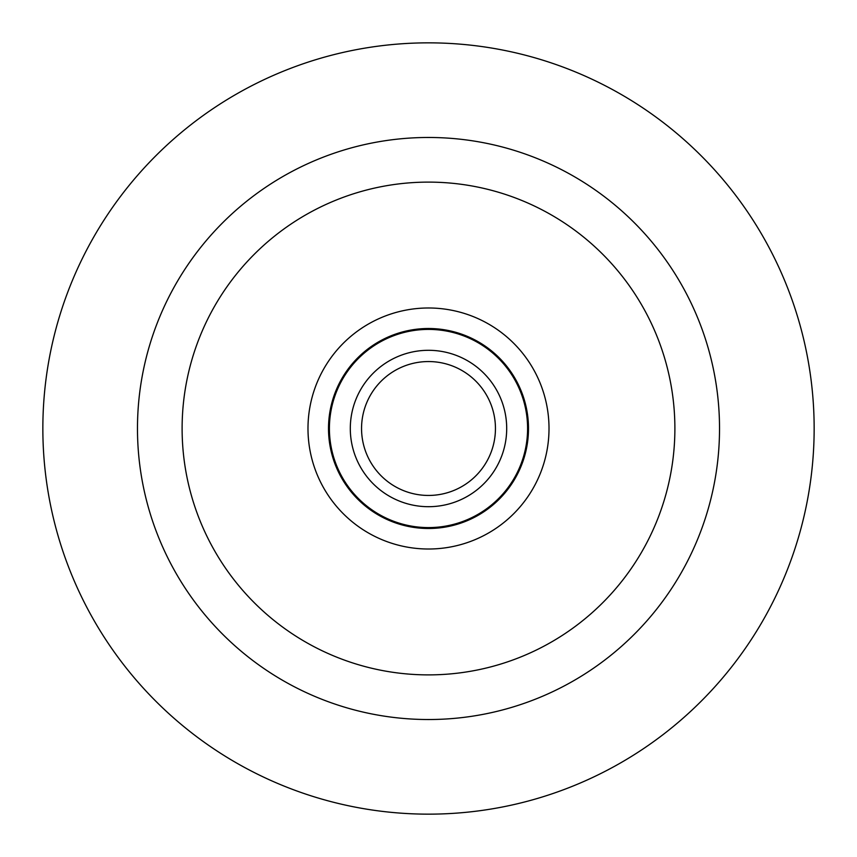 <?xml version="1.0" encoding="UTF-8"?>
<svg xmlns="http://www.w3.org/2000/svg" width="857" height="857" viewBox="0 0 857 857"><rect width="100%" height="100%" fill="white"/><g stroke="black" fill="none" stroke-linecap="round" stroke-linejoin="round"><path stroke-width="1.29" d="M362.586 529.39A120.516 120.516 0 0 0 529.39 494.414A120.516 120.516 0 0 0 494.414 327.61A120.516 120.516 0 0 0 327.61 362.586A120.516 120.516 0 0 0 362.586 529.39M373.813 512.207A99.98 99.98 0 0 0 512.207 483.187A99.98 99.98 0 0 0 483.187 344.793A99.98 99.98 0 0 0 344.793 373.813A99.98 99.98 0 0 0 373.813 512.207M491.564 352.066A99.091 99.091 0 0 1 504.934 491.564A99.091 99.091 0 0 1 365.436 504.934A99.091 99.091 0 0 1 352.066 365.436A99.091 99.091 0 0 1 491.564 352.066M481.259 370.781A78.201 78.201 0 0 1 486.219 481.259A78.201 78.201 0 0 1 375.741 486.219A78.201 78.201 0 0 1 370.781 375.741A78.201 78.201 0 0 1 481.259 370.781M391.885 484.548A66.953 66.953 0 0 1 372.452 391.885A66.953 66.953 0 0 1 465.115 372.452A66.953 66.953 0 0 1 484.548 465.115A66.953 66.953 0 0 1 391.885 484.548M428.5 719.526A291.026 291.026 0 0 1 137.474 428.5A291.026 291.026 0 0 1 428.5 137.474A291.026 291.026 0 0 1 719.526 428.5A291.026 291.026 0 0 1 428.5 719.526M428.5 182.113A246.388 246.388 0 0 1 674.888 428.5A246.388 246.388 0 0 1 428.5 674.888A246.388 246.388 0 0 1 182.113 428.5A246.388 246.388 0 0 1 428.5 182.113M428.5 42.85A385.65 385.65 0 0 1 814.15 428.5A385.65 385.65 0 0 1 428.5 814.15A385.65 385.65 0 0 1 42.85 428.5A385.65 385.65 0 0 1 428.5 42.85"/></g></svg>
